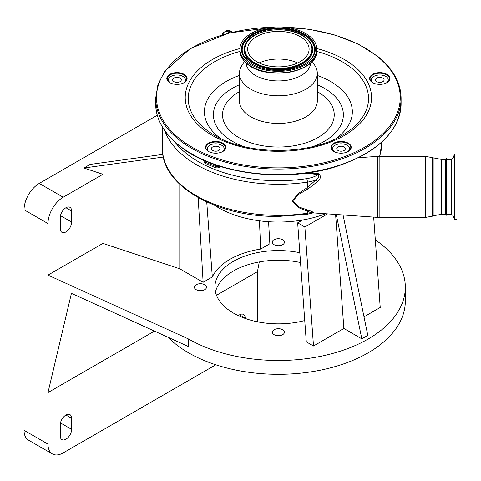 <?xml version="1.0" encoding="UTF-8"?>
<svg xmlns="http://www.w3.org/2000/svg" width="481" height="481" viewBox="0 0 481 481"><rect width="100%" height="100%" fill="white"/><g stroke="black" fill="none" stroke-linecap="round" stroke-linejoin="round"><path stroke-width="0.72" d="M455.014 219.673L456.95 219.673L456.95 154.082L455.014 154.082L454.377 154.527L454.377 219.228L455.014 219.673L455.014 154.082M451.431 159.373L453.018 158.261L453.018 215.494L451.431 214.382L451.431 159.373L446.374 159.373L446.374 158.544L446.374 215.211L446.374 164.418M446.374 215.211L445.358 214.382L445.358 159.373L441.215 159.373L425.384 156.325L379.16 156.325L377.326 156.391L377.326 217.364L379.16 217.43L379.16 156.325M308.279 172.805L318.44 173.719C321.254 175.799 321.025 178.379 317.755 181.451L308.189 188.786L299.164 194.071L292.586 201.01L299.092 207.04L312.019 211.496L313.408 212.776M174.946 142.093A113.402 65.476 0 0 0 278.379 180.724A113.402 65.476 0 0 0 306.746 178.637A22.847 13.191 0 0 0 318.26 174.531A2.537 0.343 95.5 0 0 318.44 173.719M308.189 210.359A2.537 1.16 107.4 0 0 307.377 211.255L307.377 213.227A2.537 0.517 81.5 0 1 307.118 214.322L278.379 216.426C216.901 217.256 161.177 185.678 162.44 148.419A115.945 66.937 0 0 0 278.379 215.356A115.945 66.937 0 0 0 307.377 213.227A25.391 14.658 0 0 0 310.858 212.548L298.304 207.551L292.111 201.016L298.382 193.47L307.377 187.56L316.071 179.75C318.747 177.91 319.474 176.172 318.26 174.531L305.471 173.19M306.746 178.637A2.537 0.517 81.5 0 1 307.377 182.131A25.391 14.658 180 0 0 316.071 179.75L317.755 181.451M164.779 130.7A115.945 66.937 180 0 0 278.379 184.259A115.945 66.937 180 0 0 307.377 182.131L307.377 187.56L308.189 188.786M307.118 214.322L313.414 212.818L310.858 212.548A2.537 1.461 107.6 0 1 312.019 211.496M386.321 82.985A8.466 4.888 0 0 0 388.257 79.876A8.466 4.888 0 0 0 379.798 74.988A8.466 4.888 0 0 0 371.332 79.876A8.466 4.888 0 0 0 373.268 82.985M347.589 151.816A8.466 4.888 0 0 0 349.519 148.707A8.466 4.888 0 0 0 341.059 143.819A8.466 4.888 0 0 0 332.593 148.707A8.466 4.888 0 0 0 334.529 151.816M222.228 151.816A8.466 4.888 0 0 0 224.164 148.707A8.466 4.888 0 0 0 215.704 143.819A8.466 4.888 0 0 0 207.239 148.707A8.466 4.888 0 0 0 209.175 151.816M183.495 82.985A8.466 4.888 0 0 0 185.432 79.876A8.466 4.888 0 0 0 176.966 74.988A8.466 4.888 0 0 0 168.5 79.876A8.466 4.888 0 0 0 170.436 82.985M176.966 82.365A4.317 2.489 0 0 0 181.283 79.876A4.317 2.489 0 0 0 176.966 77.387A4.317 2.489 0 0 0 172.649 79.876A4.317 2.489 0 0 0 176.966 82.365M215.704 151.196A4.317 2.489 0 0 0 220.021 148.707A4.317 2.489 0 0 0 215.704 146.218A4.317 2.489 0 0 0 211.387 148.707A4.317 2.489 0 0 0 215.704 151.196M341.059 151.196A4.317 2.489 0 0 0 345.376 148.707A4.317 2.489 0 0 0 341.059 146.218A4.317 2.489 0 0 0 336.742 148.707A4.317 2.489 0 0 0 341.059 151.196M379.798 82.365A4.317 2.489 0 0 0 384.109 79.876A4.317 2.489 0 0 0 379.798 77.387A4.317 2.489 0 0 0 375.481 79.876A4.317 2.489 0 0 0 379.798 82.365M348.088 151.557A9.734 5.622 0 0 0 350.793 147.673A9.734 5.622 0 0 0 348.929 144.366A9.734 5.622 0 0 0 338.053 142.328A9.734 5.622 0 0 0 331.325 147.673A9.734 5.622 0 0 0 333.183 150.974A9.734 5.622 0 0 0 334.03 151.557M349.272 143.879A10.155 5.862 0 0 0 335.089 142.58A10.155 5.862 0 0 0 332.84 150.769A10.155 5.862 0 0 0 333.88 151.473A10.155 5.862 0 0 0 348.238 151.473A10.155 5.862 0 0 0 349.272 143.879M386.826 82.726A9.734 5.622 0 0 0 389.526 78.842A9.734 5.622 0 0 0 387.668 75.535A9.734 5.622 0 0 0 376.785 73.497A9.734 5.622 0 0 0 370.063 78.842A9.734 5.622 0 0 0 371.921 82.143A9.734 5.622 0 0 0 372.769 82.726M388.011 75.048A10.155 5.862 0 0 0 373.827 73.749A10.155 5.862 0 0 0 371.579 81.938A10.155 5.862 0 0 0 372.613 82.642A10.155 5.862 0 0 0 386.977 82.642A10.155 5.862 0 0 0 388.011 75.048M183.995 82.726A9.734 5.622 0 0 0 186.7 78.842A9.734 5.622 0 0 0 184.842 75.535A9.734 5.622 0 0 0 173.96 73.497A9.734 5.622 0 0 0 167.232 78.842A9.734 5.622 0 0 0 169.09 82.143A9.734 5.622 0 0 0 169.937 82.726M185.179 75.048A10.155 5.862 0 0 0 170.995 73.749A10.155 5.862 0 0 0 168.747 81.938A10.155 5.862 0 0 0 169.787 82.642A10.155 5.862 0 0 0 184.145 82.642A10.155 5.862 0 0 0 185.179 75.048M222.733 151.557A9.734 5.622 0 0 0 225.433 147.673A9.734 5.622 0 0 0 223.575 144.366A9.734 5.622 0 0 0 212.698 142.328A9.734 5.622 0 0 0 205.97 147.673A9.734 5.622 0 0 0 207.828 150.974A9.734 5.622 0 0 0 208.676 151.557M223.918 143.879A10.155 5.862 0 0 0 209.734 142.58A10.155 5.862 0 0 0 207.485 150.769A10.155 5.862 0 0 0 208.52 151.473A10.155 5.862 0 0 0 222.883 151.473A10.155 5.862 0 0 0 223.918 143.879M244.51 61.388L241.835 65.584A38.931 22.475 0 0 0 239.448 73.334A38.931 22.475 0 0 0 246.885 86.544A38.931 22.475 0 0 0 290.41 94.709A38.931 22.475 0 0 0 317.31 73.334A38.931 22.475 0 0 0 314.923 65.584L312.253 61.388M246.074 62.933A32.329 18.663 0 0 0 252.224 73.25A32.329 18.663 0 0 0 287.83 80.129A32.329 18.663 0 0 0 310.69 62.933M247.264 62.199A38.462 22.21 0 0 0 290.265 70.268A38.462 22.21 0 0 0 316.847 49.146A38.462 22.21 0 0 0 309.499 36.093A38.462 22.21 0 0 0 266.492 28.03A38.462 22.21 0 0 0 239.917 49.146A38.462 22.21 0 0 0 247.264 62.199M253.529 59.572A30.718 17.737 0 0 0 287.872 66.017A30.718 17.737 0 0 0 309.103 49.146A30.718 17.737 0 0 0 303.234 38.721A30.718 17.737 0 0 0 268.885 32.281A30.718 17.737 0 0 0 247.661 49.146A30.718 17.737 0 0 0 253.529 59.572M297.637 62.969A30.718 17.737 0 0 0 259.127 62.969M214.52 205.243A84.632 48.864 0 0 0 218.536 207.732A84.632 48.864 0 0 0 302.543 220.009A84.632 48.864 0 0 0 325.565 213.744M268.566 221.717L269.853 243.753L260.66 249.062L259.457 220.809M306.289 341.835L297.655 222.835L304.864 226.996L313.498 345.995L306.289 341.835M302.543 220.009L297.655 222.835M198.178 197.625L203.126 282.275L179.792 268.801L102.922 243.392L47.986 275.108L188.618 339.027A126.948 73.292 0 0 0 326.96 354.912A126.948 73.292 0 0 0 405.327 287.199A126.948 73.292 0 0 0 375.318 239.875M179.792 184.325L179.792 268.801M203.126 282.275L212.319 276.966A68.392 39.49 180 0 1 260.66 249.062M206.734 201.966L212.319 276.966M327.567 213.883L304.864 226.996M157.281 115.266L39.25 183.411A21.495 12.41 120 0 0 24.05 209.74L24.05 430.309A21.495 12.41 120 0 0 28.499 440.145L52.441 453.968A21.495 12.41 120 0 0 63.185 452.904L215.807 364.79M102.922 243.392L102.922 174.29L63.185 197.228A21.495 12.41 120 0 0 47.986 223.557L47.986 444.125A21.495 12.41 120 0 0 52.441 453.968M102.922 174.29L83.892 168.001L163.366 157.053M162.879 154.389L90.091 164.424L83.892 168.001M204.732 284.734A6.049 3.493 0 0 0 198.142 283.976A6.049 3.493 0 0 0 194.414 287.199A6.049 3.493 0 0 0 196.182 289.67A6.049 3.493 0 0 0 202.772 290.422A6.049 3.493 0 0 0 206.505 287.199A6.049 3.493 0 0 0 204.732 284.734M299.819 252.705A63.474 36.646 0 0 0 214.911 287.199A63.474 36.646 0 0 0 233.501 313.113A63.474 36.646 0 0 0 304.744 320.532M282.654 239.742A6.049 3.493 0 0 0 276.07 238.985A6.049 3.493 0 0 0 272.336 242.214A6.049 3.493 0 0 0 274.104 244.679A6.049 3.493 0 0 0 280.694 245.436A6.049 3.493 0 0 0 284.427 242.214A6.049 3.493 0 0 0 282.654 239.742M282.654 329.719A6.049 3.493 0 0 0 276.07 328.962A6.049 3.493 0 0 0 272.336 332.191A6.049 3.493 0 0 0 274.104 334.656A6.049 3.493 0 0 0 280.694 335.413A6.049 3.493 0 0 0 284.427 332.191A6.049 3.493 0 0 0 282.654 329.719M343.055 214.965L367.809 335.371L361.82 338.828L343.867 328.463L313.498 345.995M373.665 217.105L380.224 307.473L363.997 316.841M215.464 292.039A63.474 36.646 180 0 1 300.535 262.53M154.467 331.102L47.986 392.58L71.422 293.362L188.618 346.627L188.618 339.027M168.061 337.283A126.948 73.292 0 0 0 188.618 352.844A126.948 73.292 0 0 0 326.96 368.735A126.948 73.292 0 0 0 405.327 301.022L405.327 287.199M343.867 328.463L335.594 214.448M336.267 214.49L361.82 338.828M71.627 211.015A8.039 4.642 120 0 0 69.961 207.335A8.039 4.642 120 0 0 63.763 209.488A8.039 4.642 120 0 0 60.257 217.58L60.257 228.637A8.039 4.642 120 0 0 61.923 232.317A8.039 4.642 120 0 0 68.116 230.165A8.039 4.642 120 0 0 71.627 222.072L71.627 211.015L65.939 207.732M259.301 261.923L257.437 271.657L216.48 295.298M257.437 321.795L257.437 271.657M71.627 429.377L71.627 418.32A8.039 4.642 120 0 0 69.961 414.64A8.039 4.642 120 0 0 63.763 416.793A8.039 4.642 120 0 0 60.257 424.885L60.257 435.936A8.039 4.642 120 0 0 61.923 439.622A8.039 4.642 120 0 0 68.116 437.463A8.039 4.642 120 0 0 71.627 429.377L60.474 422.937M245.166 318.428L245.166 318.121A8.039 4.642 120 0 0 243.5 314.442A8.039 4.642 120 0 0 238.342 315.632M445.358 214.382L441.215 214.382L441.215 159.373M441.215 214.382L433.982 215.656L433.982 158.099M433.982 215.656L432.617 216.149L432.617 157.6M432.617 216.149L425.384 217.43L425.384 156.325M379.581 156.325A103.247 59.608 0 0 0 381.631 144.504L379.677 156.325M220.442 166.522L219.751 167.069A3.385 1.954 180 0 1 217.015 167.875A3.385 1.954 180 0 1 215.025 167.502L205.441 163.486A3.385 1.954 180 0 1 204.69 160.756L204.732 160.72M204.888 160.786L204.888 161.213A2.537 1.467 0 0 0 205.934 162.398L215.518 166.42A2.537 1.467 0 0 0 217.015 166.697A2.537 1.467 0 0 0 219.065 166.095A0.848 0.559 -128.5 0 0 219.751 167.069M215.025 167.502A0.848 0.409 -67.2 0 0 215.518 166.42L215.518 164.911M205.934 161.237L205.934 162.398A0.848 0.409 -67.2 0 1 205.441 163.486M229.611 32.858A10.678 6.163 -120 0 0 229.443 32.756A10.678 6.163 -120 0 0 222.18 34.897A10.75 6.205 -120 0 1 224.14 32.125L222.156 34.903M229.78 32.816A10.75 6.205 -120 0 0 229.515 32.654A10.75 6.205 -120 0 0 224.14 32.125L226.19 30.94A10.75 6.205 -120 0 1 231.565 31.469A10.75 6.205 -120 0 1 232.588 32.137A10.636 6.145 -120 0 0 231.644 31.518M179.1 145.382A122.715 70.845 0 0 0 316.3 171.116A122.715 70.845 0 0 0 401.094 103.74C399.374 131.295 378.276 152.068 337.794 166.059C285.894 183.52 213.648 174.308 179.263 145.755C163.768 133.267 155.898 119.258 155.67 103.74A122.715 70.845 0 0 0 179.1 145.382M155.67 103.74L155.67 98.208A122.715 70.845 0 0 0 179.1 139.851A122.715 70.845 0 0 0 316.3 165.59A122.715 70.845 0 0 0 401.094 98.208C400.859 82.69 392.995 68.681 377.501 56.193L358.579 44.282L335.51 35.173L309.493 29.329L281.866 27.032M271.897 27.261A121.867 70.358 0 0 0 168.362 67.256A121.867 70.358 0 0 0 179.786 138.877A121.867 70.358 0 0 0 350.012 154.443A121.867 70.358 0 0 0 376.972 56.163A121.867 70.358 0 0 0 284.866 27.261M239.929 48.533A93.152 53.782 0 0 0 203.018 129.13A93.152 53.782 0 0 0 333.135 141.029A93.152 53.782 0 0 0 353.745 65.909A93.152 53.782 0 0 0 316.829 48.533M239.935 51.443A90.163 52.056 0 0 0 205.441 129.124A90.163 52.056 0 0 0 214.628 135.335C247.408 155.411 309.355 155.411 342.135 135.335A90.163 52.056 0 0 0 351.322 67.935A90.163 52.056 0 0 0 316.823 51.443M335.858 138.63A73.96 42.701 0 0 0 338.215 86.658A73.96 42.701 0 0 0 317.31 75.451M239.448 75.451A73.96 42.701 0 0 0 218.542 136.857A73.96 42.701 0 0 0 220.905 138.63M312.909 146.579A64.983 37.518 0 0 0 330.952 92.743A64.983 37.518 0 0 0 317.31 84.752M239.448 84.752A64.983 37.518 0 0 0 225.805 136.844A64.983 37.518 0 0 0 243.855 146.579M239.448 91.667A55.856 32.251 0 0 0 233.195 133.748A55.856 32.251 0 0 0 311.213 140.885A55.856 32.251 0 0 0 323.569 95.839A55.856 32.251 0 0 0 317.31 91.667M239.448 73.334L239.448 100.974A38.931 22.475 0 0 0 246.885 114.183A38.931 22.475 0 0 0 290.41 122.348A38.931 22.475 0 0 0 317.31 100.974L317.31 73.334M247.625 64.117A38.017 21.952 0 0 0 311.604 61.887M247.264 63.751A38.462 22.21 0 0 0 290.265 71.819A38.462 22.21 0 0 0 316.847 50.697C318.656 71.885 266.865 81.397 247.39 64.051C242.496 60.113 240.001 55.664 239.917 50.697A38.462 22.21 0 0 0 247.264 63.751M248.497 61.682A36.941 21.326 0 0 0 300.096 66.402A36.941 21.326 0 0 0 308.267 36.61A36.941 21.326 0 0 0 256.668 31.896A36.941 21.326 0 0 0 248.497 61.682M243.657 55.628L248.917 61.706C264.568 75.667 306.289 71.555 313.101 55.628A36.315 20.966 0 0 0 307.762 37.163A36.315 20.966 0 0 0 262.169 30.73A36.315 20.966 0 0 0 243.657 55.628A36.315 20.966 0 0 0 248.797 61.646M313.041 55.748A36.189 20.893 0 0 0 307.654 37.464A36.189 20.893 0 0 0 262.319 31.018A36.189 20.893 0 0 0 243.723 55.748M245.635 43.825A34.307 19.811 0 0 0 245.575 43.939A34.307 19.811 0 0 0 250.625 61.388A34.307 19.811 0 0 0 293.699 67.466A34.307 19.811 0 0 0 311.189 43.939A34.307 19.811 0 0 0 311.123 43.825M311.189 43.939L305.952 37.783C291.035 24.699 252.549 28.337 245.695 43.711A34.181 19.733 0 0 0 250.727 61.087A34.181 19.733 0 0 0 293.638 67.148A34.181 19.733 0 0 0 311.063 43.711A34.181 19.733 0 0 0 306.036 37.891M251.232 60.534A33.556 19.372 0 0 0 298.106 64.821A33.556 19.372 0 0 0 305.531 37.758A33.556 19.372 0 0 0 258.658 33.478A33.556 19.372 0 0 0 251.232 60.534M63.185 197.228L39.25 183.411M47.986 223.557L24.05 209.74M71.627 418.32L65.939 415.037M47.986 444.125L24.05 430.309M71.627 222.072L60.474 215.638M245.166 318.121L239.484 314.839M453.018 215.494L454.377 219.228M446.374 214.382L451.431 214.382M425.384 217.43L379.16 217.43M313.221 212.879L377.326 217.364M358.489 157.708L377.326 156.391M381.631 144.504L381.631 142.262M162.44 127.098L162.44 148.419M388.257 79.876L388.257 81.614M349.519 148.707L349.519 150.445M224.164 148.707L224.164 150.445M185.432 79.876L185.432 81.614M168.5 79.876L168.5 81.614M207.239 148.707L207.239 150.445M332.593 148.707L332.593 150.445M371.332 79.876L371.332 81.614M226.19 30.94L231.62 31.463L232.63 32.125M446.374 158.544L445.358 159.373M401.094 103.74L401.094 98.208M274.891 27.032L229.088 32.991L190.494 48.479L164.742 71.302L157.96 84.482L155.67 98.208M453.018 158.261L454.377 154.527M316.847 50.697L316.847 49.146M239.917 50.697L239.917 49.146"/></g></svg>
